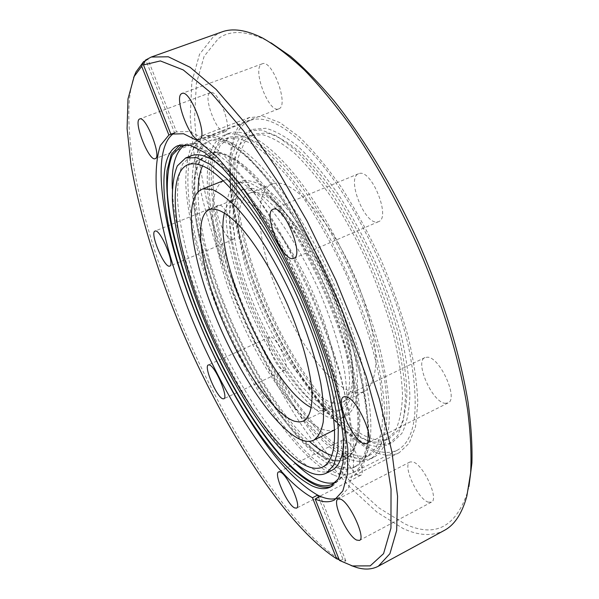 <?xml version="1.0" encoding="UTF-8"?>
<svg xmlns="http://www.w3.org/2000/svg" width="599" height="599" viewBox="0 0 599 599"><rect width="100%" height="100%" fill="white"/><g stroke="black" fill="none" stroke-linecap="round" stroke-linejoin="round"><path stroke-width="0.45" stroke-dasharray="3 2.25" d="M273.646 183.534C291.96 177.843 329.667 218.358 354.241 275.113C367.756 306.838 375.595 338.6 375.887 361.122C375.311 377.213 371.455 387.381 364.334 391.619L359.452 392.929L353.942 392.502C330.363 386.939 296.849 341.026 277.172 291.481C257.33 242.003 253.055 192.309 271.811 184.133L273.646 183.534M332.625 402.82L337.911 403.374L342.561 402.184C349.299 398.125 352.766 388.085 352.976 372.054C352.212 349.599 344.013 317.74 330.356 285.783C305.565 228.616 268.539 187.397 251.138 192.713L249.401 193.267C231.633 201.054 236.837 250.689 256.911 300.428C276.835 350.22 309.908 396.725 332.625 402.82M367.749 440.669C331.951 428.652 284.802 361.01 257.218 290.642C245.508 259.929 237.661 230.982 233.677 203.81C231.955 186.693 232.15 171.741 234.261 158.945L240.296 143.992L250.285 135.644L262.632 134.708C272.26 137.328 283.065 143.648 295.037 153.658C307.474 165.796 320.188 181.168 333.156 199.774C345.96 219.93 357.858 241.779 368.864 265.32C379.017 289.242 387.306 312.693 393.73 335.68C398.889 357.753 401.824 377.46 402.528 394.816C401.966 410.39 399.436 422.632 394.936 431.527L386.018 440.033C380.724 442.609 374.637 442.826 367.749 440.669M371.687 438.693C335.665 426.832 288.404 359.333 260.887 289.032C249.206 258.341 241.419 229.41 237.518 202.237C235.856 185.121 236.111 170.153 238.297 157.35L244.444 142.367L254.545 133.981L266.997 132.993C276.701 135.584 287.557 141.858 299.582 151.832C312.072 163.931 324.815 179.258 337.814 197.82C350.632 217.931 362.537 239.735 373.521 263.238C383.659 287.131 391.918 310.552 398.298 333.523C403.412 355.581 406.287 375.296 406.923 392.652C406.294 408.241 403.696 420.498 399.129 429.423L390.106 437.974C384.76 440.579 378.62 440.819 371.687 438.693M252.83 129.369L265.769 128.276C275.735 130.911 286.906 137.351 299.283 147.586C312.139 160.008 325.264 175.769 338.66 194.877C351.868 215.588 364.14 238.05 375.476 262.28C385.921 286.899 394.434 311.038 401.008 334.706C406.272 357.438 409.229 377.737 409.881 395.602C409.229 411.648 406.549 424.257 401.847 433.436L392.577 442.234C386.991 444.96 380.567 445.184 373.312 442.908C336.136 430.367 287.73 361.032 259.502 288.958C247.529 257.48 239.518 227.785 235.482 199.856C233.745 182.253 233.984 166.836 236.201 153.621L242.475 138.107L252.83 129.369M248.563 131.031L261.389 129.983L276.895 136.04L294.715 149.406C307.527 161.88 320.615 177.686 333.98 196.839C347.18 217.594 359.452 240.102 370.796 264.361C381.264 289.017 389.807 313.187 396.426 336.87C401.742 359.617 404.759 379.916 405.478 397.781L403.509 419.974L397.654 435.555L388.489 444.301C382.956 447.004 376.584 447.198 369.373 444.885C332.43 432.186 284.136 362.702 255.848 290.56C243.838 259.06 235.766 229.35 231.648 201.421C229.851 183.818 230.031 168.416 232.165 155.208L238.327 139.732L248.563 131.031M444.787 403.292L447.985 402.977C458.774 399.271 440.198 357.483 427.626 357.184L424.968 357.551C414.411 361.414 431.842 401.6 444.787 403.292M377.318 221.989L378.553 221.652C391.169 217.931 371.724 169.188 359.273 173.508L358.554 173.732C346.17 177.761 364.506 224.692 377.318 221.989M278.797 108.838C289.444 105.911 272.193 58.747 262.22 63.808L261.778 64.011C251.767 68.541 268.929 113.795 278.7 108.883L278.797 108.838M225.157 131.645C233.288 129.534 217.856 88.674 210.354 92.643L210.069 92.778C202.425 96.095 217.714 135.531 225.089 131.675L225.157 131.645M232.337 239.772L232.771 239.66C239.45 238.035 225.104 202.687 218.732 205.157L218.478 205.232C211.919 207.059 225.741 241.419 232.337 239.772M283.649 370.392L284.81 370.287C290.844 368.655 277.262 336.952 270.531 336.997L269.565 337.125C263.65 338.899 276.701 369.695 283.649 370.392M358.516 475.269L360.695 475.314C367.135 473.315 352.908 441.643 344.799 439.921L342.89 439.951C336.578 442.069 350.153 472.738 358.516 475.269M428.128 502.112L431.392 502.172C439.434 499.386 423.238 464.225 412.861 461.911L410.001 461.964C402.139 464.854 417.443 498.757 428.128 502.112M337.005 498.346L339.88 497.2L348.446 488.073L353.283 471.024L353.784 446.165L349.554 414.171L340.487 376.382C332.131 348.895 321.76 320.69 309.376 291.75L289.062 250C274.529 223.592 259.891 200.276 245.156 180.059L224.183 155.53L205.352 139.29L189.434 131.495L176.555 131.915L147.871 59.241L146.066 60.679L174.586 132.881L176.555 131.915L171.554 133.817M173.65 133.233L174.152 133.143M331.921 486.253L333.291 485.639L341.325 477.096L345.833 461.11L346.267 437.832C344.447 418.896 340.292 397.174 333.785 372.66C325.983 347.038 316.309 320.75 304.779 293.802C292.439 267.214 279.344 242.453 265.499 219.519C251.61 198.306 238.23 180.696 225.359 166.687L207.748 151.457L192.841 144.127L181.123 144.396L179.745 145.01M338.173 479.245L343.459 467.43C345.548 456.61 345.833 442.818 344.32 426.061C341.7 407.762 337.2 387.403 330.82 364.986C323.423 341.789 314.542 318.144 304.195 294.064C293.196 270.269 281.537 247.866 269.221 226.856C256.806 207.134 244.669 190.183 232.809 176.001C221.353 163.677 210.908 154.677 201.466 149.001L189.142 145.033M334.968 482.539L337.769 481.439L345.885 472.903L350.505 457.007L351.081 433.893C349.374 415.122 345.331 393.595 338.959 369.328C331.292 343.968 321.753 317.964 310.357 291.316C298.152 265.028 285.176 240.558 271.437 217.901C257.637 196.944 244.325 179.558 231.499 165.736L213.925 150.723L199.01 143.535L187.232 143.872L184.544 145.22M191.201 155.807L182.725 163.767C178.996 172.594 177.259 184.35 177.514 199.025C179.58 230.263 190.362 271.07 206.64 312.408C235.527 384.588 281.8 455.322 314.947 469.893C321.363 472.551 326.919 472.746 331.606 470.477M334.249 475.277C341.774 478.361 348.319 478.549 353.874 475.838L362.515 467.003L367.629 450.762L368.64 427.282C367.18 408.241 363.331 386.46 357.086 361.931C349.509 336.309 339.985 310.072 328.522 283.215C316.197 256.739 303.042 232.12 289.055 209.358C274.978 188.326 261.344 170.902 248.158 157.095L230.009 142.158L214.509 135.104L201.391 135.951L191.897 145.198C187.682 155.134 185.638 168.124 185.75 184.185C187.674 218.246 199.018 262.122 216.351 306.351C247.102 383.465 297.014 459.051 334.249 475.277M377.744 453.226C385.853 455.921 393.019 455.742 399.248 452.687L409.154 443.275L415.549 426.585L417.81 402.835C417.144 383.712 413.999 361.961 408.376 337.574C401.337 312.176 392.21 286.255 380.994 259.816C368.819 233.797 355.641 209.687 341.445 187.48C327.061 167.001 312.985 150.132 299.201 136.857L280.018 122.66L263.328 116.273L248.84 117.703L237.893 127.437C232.734 137.62 229.791 150.798 229.088 166.971C229.432 201.212 239.675 244.946 256.514 288.763C286.472 365.143 337.671 438.94 377.744 453.226M271.033 42.858L266.84 40.582C246.421 30.594 230.286 29.905 218.418 38.523L204.132 56.328L196.36 83.501L194.593 117.726C196.12 143.258 200.118 170.483 206.573 199.407C214.232 228.818 223.749 258.536 235.137 288.553C253.519 333.823 275.136 376.254 299.987 415.841C316.834 441.044 334.205 463.566 352.107 483.408L378.897 507.907L404.917 523.945C435.076 538.067 456.041 527.165 467.804 491.247L468.912 486.598M221.862 31.934L213.783 36.157L199.512 54.329L191.845 81.973L190.25 116.7C191.905 142.592 196.03 170.176 202.642 199.46C210.444 229.23 220.118 259.3 231.656 289.669C250.27 335.47 272.133 378.426 297.231 418.544C314.243 444.091 331.786 466.958 349.861 487.137L376.921 512.123L403.209 528.58C418.731 535.768 432.388 536.397 444.181 530.482M318.541 497.327L342.98 559.204L345.84 560.844L343.736 561.974L339.476 560.439M342.98 559.204L340.883 560.327C289.587 527.607 228.556 432.193 186.102 334.354C143.962 236.575 117.471 128.927 133.592 77.683M146.066 60.679L145.085 61.031M331.711 455.42C337.364 457.239 342.329 457.104 346.604 455.023C362.26 446.51 364.05 415.684 351.987 362.545C339.528 312.671 311.892 251.378 283.125 209.717C252.621 167.638 229.177 149.383 212.795 154.946C208.385 156.743 204.97 160.345 202.544 165.758M198.074 191.785C198.157 212.525 202.425 237.017 210.885 265.267C230.802 332.355 272.523 408.788 309.369 441.351M359.744 367.891C346.349 313.629 316.175 246.503 284.772 201.017C253.295 155.463 224.153 134.977 208.212 141.349C186.102 150.072 188.296 203.188 206.221 262.048C235.437 363.331 315.276 485.093 353.665 467.519C370.534 458.422 372.563 425.208 359.744 367.891M208.587 261.044C190.729 202.207 188.685 149.069 210.953 140.293C227.014 133.877 256.26 154.287 287.775 199.774C319.222 245.186 349.367 312.244 362.687 366.491C375.408 423.793 373.274 457.03 356.278 466.187C317.635 483.902 237.676 362.313 208.587 261.044M242.191 245.283C270.074 348.438 353.56 470.447 397.264 450.231C416.41 439.973 420.206 405.665 408.653 347.315C396.283 291.998 365.787 224.161 332.879 178.674C299.904 133.105 268.337 113.271 250.21 120.466C224.947 130.387 224.902 185.286 242.191 245.283M202.447 262.077C232.502 365.637 314.003 490.461 353.208 472.663C370.332 463.454 372.331 429.55 359.19 370.953C345.428 315.329 314.445 246.346 282.279 199.609C250.038 152.797 220.29 131.787 204.087 138.249C181.497 147.159 183.99 201.781 202.447 262.077M207.479 265.574C235.01 361.062 310.14 475.524 345.503 459.059C361.309 450.478 363.054 419.15 350.737 365.083C337.993 314.243 309.788 251.625 280.489 209.073C249.431 166.103 225.621 147.436 209.058 153.067C188.715 161.109 190.669 210.361 207.479 265.574M206.67 265.919C234.239 361.414 309.331 475.928 344.612 459.508C360.381 450.942 362.088 419.629 349.741 365.555C336.975 314.715 308.755 252.074 279.471 209.493C248.435 166.5 224.655 147.818 208.123 153.434C187.839 161.453 189.838 210.698 206.67 265.919M224.475 212.795C226.078 206.004 229.05 201.668 233.393 199.796L235.07 199.265C251.805 194.218 288.329 235.946 313.284 293.42C323.64 318.024 330.768 340.786 334.646 361.699C338.734 387.92 335.575 404.931 327.009 409.731L323.879 410.704L320.405 410.772L317.403 410.188L311.383 407.679M323.475 429.633C296.834 420.655 258.551 364.858 235.13 306.329C211.567 247.889 204.349 189.172 224.692 180.164L225.883 179.752L235.444 180.037C242.954 182.92 251.393 188.775 260.752 197.603C279.995 217.602 301.634 251.73 318.795 290.043C331.329 319.581 339.955 346.896 344.672 371.994C346.873 387.358 347.39 400.319 346.215 410.877C344.126 419.847 340.651 425.994 335.807 429.318C332.265 431.018 328.155 431.123 323.475 429.633M339.191 559.713L340.883 560.327M343.736 561.974L351.164 565.576M147.871 59.241L145.475 60.095M343.699 446.09C347.457 415.332 333.209 354.159 306.037 293.24C278.879 232.322 242.887 180.838 217.489 163.078M172.295 188.528C175.088 266.72 238.26 408.383 294.566 462.713M345.84 560.844L320.398 496.376M220.365 256.058C202.851 197.311 201.549 144.089 224.588 135.015C241.202 128.381 270.98 148.455 302.712 193.582C334.384 238.634 364.387 305.355 377.295 359.52C389.567 416.754 386.902 450.104 369.313 459.568C329.36 477.987 248.825 357.206 220.365 256.058M381.945 357.296C369.164 303.169 339.199 236.545 307.467 191.613C275.667 146.598 245.717 126.636 228.923 133.337C205.637 142.502 206.707 195.753 224.123 254.47C252.381 355.581 333.096 476.1 373.469 457.464C391.244 447.902 394.067 414.515 381.945 357.296M348.94 456.431C312.992 442.698 264.998 371.942 236.171 299.028C223.914 267.199 215.483 237.226 210.878 209.111C208.744 191.403 208.549 175.926 210.301 162.688L215.857 147.234L225.509 138.661L237.9 137.837L252.98 144.232C264.331 152.071 276.536 163.677 289.609 179.034C309.481 204.514 329.45 238.14 346.462 275.218C362.672 312.648 374.345 349.973 380.021 381.788C382.709 401.772 383.18 418.604 381.436 432.291L376.12 447.782L367.457 456.333C362.148 458.916 355.978 458.954 348.94 456.431M352.931 454.424C316.736 440.857 268.629 370.249 239.877 297.411C227.65 265.604 219.271 235.639 214.756 207.531C212.682 189.816 212.563 174.331 214.39 161.086L220.065 145.594L229.836 136.976L242.348 136.108L257.525 142.442C268.936 150.244 281.201 161.805 294.311 177.109C314.243 202.522 334.227 236.073 351.224 273.092C367.404 310.469 379.01 347.764 384.595 379.571C387.224 399.555 387.628 416.395 385.801 430.104L380.372 445.634L371.605 454.237C366.244 456.85 360.021 456.91 352.931 454.424M243.284 189.509L240.648 190.25C222.364 198.276 227.897 249.663 248.57 301.477C269.108 353.35 303.161 402.588 327.159 410.892C331.644 412.374 335.582 412.314 338.959 410.712C345.855 406.549 349.397 396.156 349.569 379.541C348.73 356.24 340.21 323.041 326.013 289.497C314.632 264.002 302.083 241.854 288.381 223.038C279.501 211.836 271.062 203.024 263.081 196.607C255.533 191.68 248.929 189.314 243.284 189.509M330.693 409.177C306.546 400.971 272.418 351.83 251.924 300.002C231.289 248.233 225.928 196.831 244.377 188.737L247.043 187.989C255.586 187.285 266.315 193.252 279.231 205.884C296.498 224.213 315.359 254.35 330.012 287.707C340.674 313.367 347.884 337.072 351.643 358.808C353.335 372.151 353.56 383.435 352.317 392.659C350.28 400.529 347.031 405.957 342.576 408.945C339.169 410.562 335.208 410.637 330.693 409.177M243.112 180.786C248.982 179.992 255.923 181.961 263.927 186.701C272.433 193.073 281.478 202.095 291.047 213.768C305.872 233.505 319.514 257.098 331.973 284.532C343.676 312.236 351.628 337.911 355.828 361.549C357.738 376.037 358.045 388.294 356.749 398.305C354.586 406.841 351.111 412.718 346.327 415.946C342.95 417.563 339.049 417.75 334.631 416.507C308.957 408.817 272.253 356.465 250.127 301.02C227.852 245.657 221.757 190.033 241.682 181.265L243.112 180.786M331.097 418.237C335.485 419.495 339.356 419.322 342.71 417.72C347.442 414.515 350.864 408.653 352.976 400.139L353.994 383.922C352.961 358.614 343.512 322.517 327.952 286.329C311.877 250.33 291.421 218.231 273.032 199.317C264.069 190.961 255.945 185.398 248.667 182.635L239.353 182.298L237.938 182.777C218.208 191.463 224.475 247.08 246.795 302.495C268.958 357.985 305.587 410.442 331.097 418.237M342.561 402.184L364.334 391.619M250.285 135.644L254.545 133.981M388.489 444.301L392.577 442.234M248.757 130.956L253.025 129.294M447.985 402.977L366.917 443.679M378.553 221.652L293.832 258.379M262.22 63.808L181.991 93.459M210.354 92.643L139.709 118.961M232.771 239.66L169.757 266.106M284.81 370.287L223.809 398.769M360.695 475.314L296.498 508.132M431.392 502.172L359.452 540.41M181.123 144.396L178.33 145.475M333.291 485.639L330.626 486.994M187.232 143.872L181.662 146.014M337.769 481.439L332.452 484.149M249.708 117.344L202.162 135.629M399.248 452.687L353.874 475.838M212.795 154.946L188.049 164.635M210.953 140.293L208.212 141.349M397.264 450.231L353.208 472.663M345.503 459.059L344.612 459.508M303.663 421.06L327.009 409.731M223.479 180.651L224.692 180.164M334.624 429.902L335.807 429.318M209.358 209.59L233.393 199.796M209.058 153.067L208.123 153.434M250.21 120.466L204.087 138.249M356.278 466.187L353.665 467.519M346.604 455.023L322.861 466.95M176.922 131.773L171.187 133.951M339.88 497.2L334.422 500.008M266.84 40.582L262.527 37.999M467.804 491.247L466.838 496.174M410.001 461.964L338.106 498.982M342.89 439.951L278.655 471.885M269.565 337.125L208.347 364.941M218.478 205.232L155.014 231.094M225.089 131.675L155.208 158.653M278.7 108.883L199.474 139.41M358.554 173.732L273.069 209.261M424.968 357.551L343.736 396.852M386.018 440.033L390.106 437.974M249.401 193.267L271.811 184.133M228.923 133.337L224.588 135.015M367.457 456.333L371.605 454.237M225.748 138.564L230.083 136.879M373.469 457.464L369.313 459.568M240.648 190.25L244.377 188.737M342.71 417.72L346.327 415.946M237.938 182.777L241.682 181.265M338.959 410.712L342.576 408.945"/><path stroke-width="0.9" d="M364.162 443.739L366.917 443.679C376.045 440.864 356.959 397.946 346.02 396.688L343.736 396.852C334.848 399.885 352.789 441.051 364.162 443.739M292.776 258.626L293.832 258.379C304.502 255.556 284.143 205.607 273.676 209.081L273.069 209.261C262.647 212.45 281.882 260.423 292.776 258.626M199.557 139.38C208.497 137.141 190.183 89.026 181.991 93.459L181.624 93.639C173.373 97.547 191.44 143.685 199.474 139.41L199.557 139.38M155.261 158.63C162.059 157.058 145.819 115.48 139.709 118.961L139.477 119.074C133.203 121.897 149.188 162 155.208 158.653L155.261 158.63M169.397 266.188L169.757 266.106C175.342 264.968 160.48 229.02 155.231 231.034L155.014 231.094C149.563 232.457 163.886 267.356 169.397 266.188M222.821 398.777L223.809 398.769C228.855 397.616 214.921 365.345 209.163 364.896L208.347 364.941C203.42 366.259 216.823 397.564 222.821 398.777M294.618 507.907L296.498 508.132C301.896 506.687 287.393 474.356 280.295 472.012L278.655 471.885C273.384 473.472 287.243 504.732 294.618 507.907M356.622 540.073L359.452 540.41C366.229 538.336 349.726 502.291 340.584 499.162L338.106 498.982C331.509 501.206 347.128 535.88 356.622 540.073M177.633 145.759C157.26 155.029 160.974 208.37 179.423 267.88C194.413 315.74 214.704 361.242 240.289 404.385C265.874 446.959 289.804 474.123 312.072 485.879C319.252 489.143 325.437 489.51 330.626 486.994L338.577 478.489L343.01 462.533L343.377 439.269C341.505 420.341 337.304 398.62 330.768 374.098C322.928 348.461 313.232 322.157 301.686 295.18C289.332 268.562 276.244 243.778 262.407 220.814C248.54 199.564 235.182 181.916 222.349 167.877L204.806 152.603L189.973 145.235L177.633 145.759M174.152 133.143C154.093 145.871 158.645 202.05 177.753 263.747C193.642 314.46 215.146 362.672 242.251 408.383C268.756 452.567 293.892 481.469 317.665 495.103L312.483 497.754L336.645 558.8L339.191 559.713M337.005 498.346C332.138 499.701 326.605 499.042 320.398 496.376L317.665 495.103L318.541 497.327M179.745 145.01L171.232 154.422L166.971 171.037C166.133 185.151 167.226 201.578 170.251 220.327C176.181 250.015 185.765 281.65 199.01 315.224C230.038 392.09 278.984 467.669 314.625 484.584C321.206 487.534 326.972 488.088 331.921 486.253M189.142 145.033L181.04 146.268L172.287 155.119C168.536 164.77 166.889 177.499 167.353 193.29C169.929 226.841 181.632 270.284 198.988 314.228C229.761 390.87 278.602 466.411 314.056 483.146C321.169 486.321 327.301 486.65 332.452 484.149L338.173 479.245M294.566 462.713C303.349 471.256 311.54 477.208 319.147 480.57C325.062 483.131 330.334 483.79 334.968 482.539M185.66 157.964L177.341 165.871C173.717 174.668 172.078 186.401 172.422 201.062C174.668 232.277 185.57 273.099 201.908 314.482C230.877 386.744 277.008 457.673 309.833 472.461C316.19 475.157 321.678 475.396 326.298 473.158L333.755 465.243L337.911 450.418L338.285 428.847C336.571 411.326 332.715 391.259 326.695 368.64C319.484 345.017 310.559 320.787 299.934 295.966C288.568 271.467 276.506 248.645 263.747 227.485C250.944 207.898 238.597 191.613 226.699 178.629L210.406 164.493L196.599 157.679L185.66 157.964M145.085 61.031L143.685 61.532L135.973 71.992L133.592 77.683M325.542 375.086C312.401 325.07 284.54 263.231 256.147 220.964C226.1 178.247 203.398 159.476 188.049 164.635C169.307 172.055 172.272 220.125 189.269 274.447C217.257 368.49 290.216 482.12 322.861 466.95C337.492 458.961 338.383 428.337 325.542 375.086M202.544 165.758C199.632 172.392 198.149 181.063 198.074 191.785M210.93 209.103C218.246 208.235 227.807 213.858 239.615 225.973C255.474 243.568 273.309 272.672 287.617 304.891C301.507 337.252 310.372 369.276 312.004 391.619C312.468 407.53 309.69 417.338 303.663 421.06L299.433 422.033L294.551 421.247C273.421 414.171 241.142 366.61 220.791 316.369C200.298 266.188 193.402 216.658 209.358 209.59L210.93 209.103M302.008 440.175C276.424 430.516 238.664 374.031 214.951 315.216C191.103 256.484 182.755 197.842 201.863 189.314L202.979 188.932L212.076 189.434C219.286 192.474 227.463 198.509 236.583 207.524C255.391 227.905 276.843 262.444 294.131 301.065C306.8 330.813 315.688 358.239 320.794 383.36C323.265 398.724 324.066 411.64 323.205 422.115C321.431 430.988 318.279 437.015 313.734 440.19C310.409 441.785 306.501 441.777 302.008 440.175M311.383 407.679C270.299 386.782 212.57 257.315 224.475 212.795M309.369 441.351C317.388 448.464 324.838 453.158 331.711 455.42M173.65 133.233L168.896 135.045L160.322 145.564C156.803 156.436 155.478 170.416 156.339 187.509C159.746 223.644 172.437 269.617 190.834 316.017C223.427 396.845 274.312 476.999 312.483 497.754M143.685 61.532L141.693 66.332L168.896 135.045M141.693 66.332L134.154 76.507L127.991 98.947L127.085 128.613L130.852 163.662C139.395 213.993 157.567 272.073 181.475 329.255C223.667 428.322 285.304 525.877 336.645 558.8M171.554 133.817L170.827 134.094L143.468 64.932L145.475 60.095L151.285 57.025L168.341 56.793L190.123 67.305L216.104 89.408L245.291 123.207L276.229 167.787L307.062 221.076L335.769 279.988L360.411 340.704L379.452 399.256L391.933 452.05L397.571 496.354L396.658 530.459L389.927 553.686L378.351 566.22C372.151 569.454 365.031 569.919 356.982 567.605L351.164 565.576M320.398 496.376L315.186 499.042C322.621 502.329 329.031 502.651 334.422 500.008L342.823 490.955L347.495 473.966L347.832 449.145L343.452 417.159L334.249 379.354C325.819 351.845 315.396 323.595 302.989 294.603L282.661 252.756C268.135 226.28 253.527 202.889 238.851 182.598L217.984 157.964L199.287 141.626L183.534 133.749L170.827 134.094M143.468 64.932L160.36 60.926L183.227 69.926L211.462 93.249L243.756 131.121L278.048 182.201C301.147 221.959 322.457 264.541 341.977 309.953L366.281 376.486L382.881 437.629L391.035 489.091L390.945 528.131L383.562 553.641L370.227 565.868L352.414 565.943L339.476 560.439L315.186 499.042M378.351 566.22L444.181 530.482C454.461 525.083 462.016 513.643 466.838 496.174L470.649 472.723C471.585 454.379 470.574 433.444 467.624 409.911C460.062 361.01 442.197 301.889 416.732 243.875C396.68 200.126 374.682 160.809 350.737 125.932C334.961 104.293 319.469 85.612 304.262 69.896C289.437 56.029 275.525 45.397 262.527 37.999C246.301 29.92 232.749 27.898 221.862 31.934L151.285 57.025M468.912 486.598L471.915 463.057C472.401 444.9 471.084 424.414 467.961 401.607C460.174 354.361 442.938 298.107 418.731 242.984C393.902 188.146 363.571 137.733 333.628 100.37C318.75 82.797 304.389 68.129 290.56 56.358L271.033 42.858M326.298 473.158L331.606 470.477C338.023 467.31 342.051 459.178 343.699 446.09M217.489 163.078C206.662 155.56 197.917 153.127 191.276 155.777L191.201 155.807M184.544 145.22C175.447 151.802 171.359 166.237 172.295 188.528M240.289 404.385L242.251 408.383M179.423 267.88L177.753 263.747M201.863 189.314L223.479 180.651M313.734 440.19L334.624 429.902M134.154 76.507L135.973 71.992M352.414 565.943L356.982 567.605M191.276 155.777L185.727 157.941"/></g></svg>
